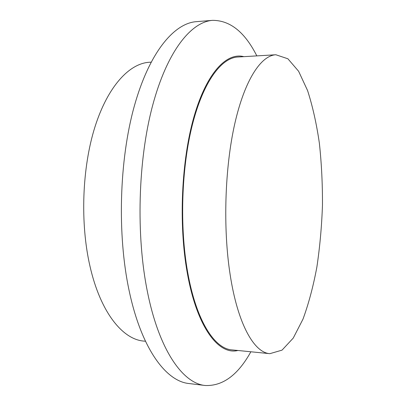 <?xml version="1.0" encoding="UTF-8"?>
<svg xmlns="http://www.w3.org/2000/svg" width="406" height="406" viewBox="0 0 406 406"><rect width="100%" height="100%" fill="white"/><g stroke="black" fill="none" stroke-linecap="round" stroke-linejoin="round"><path stroke-width="0.61" d="M151.078 62.164L149.449 62.26C129.499 63.316 107.889 86.102 94.953 126.926C82.063 167.683 80.043 223.376 90.02 266.397C100.5 312.488 122.739 339.528 143.836 341.086L145.46 341.248M256.825 55.891C244.889 32.16 230.131 20.32 212.551 20.356L196.326 21.66C174.047 23.223 149.22 52.445 134.213 106.463C119.247 160.35 117.141 234.643 129.103 290.498C141.344 348.82 166.12 381.452 189.039 383.538L205.203 385.497C222.767 386.243 237.987 375.002 250.872 351.774M212.551 20.356C191.084 21.848 167.084 51.263 152.534 105.834C138.015 160.263 135.914 235.404 147.434 291.807C159.213 350.713 183.111 383.518 205.203 385.497M243.839 56.657C226.817 52.166 206.877 72.314 194.129 116.228C181.406 160.005 178.473 224.066 187.232 272.659C196.895 327.662 218.783 355.402 237.921 350.479M275.862 54.759L237.799 57.018C221.402 57.845 203.37 81.555 192.403 124.667C181.472 167.693 179.528 226.792 187.663 272.157C196.205 320.776 214.561 348.744 231.902 349.881L269.843 353.672L282.033 350.139L293.239 338.091L302.972 319.167C308.636 303.754 313.27 286.387 316.873 267.072C319.852 247.071 321.719 226.452 322.465 205.213C322.572 183.964 321.542 163.283 319.365 143.181C316.548 123.734 312.615 106.194 307.575 90.563L298.613 71.263L287.895 58.774L275.862 54.759C261.129 55.48 244.808 79.581 234.79 123.683C224.802 167.698 222.894 228.284 230.146 274.659C237.754 324.374 254.263 352.728 269.843 353.672"/></g></svg>
